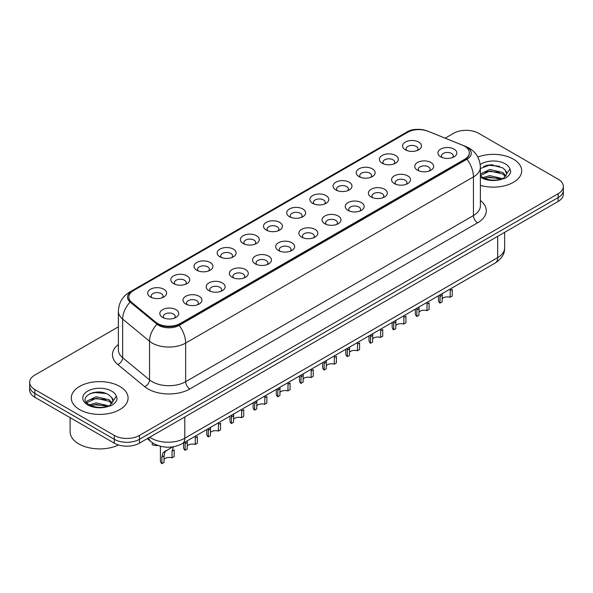 <?xml version="1.0" encoding="UTF-8"?>
<svg xmlns="http://www.w3.org/2000/svg" width="593" height="593" viewBox="0 0 593 593"><rect width="100%" height="100%" fill="white"/><g stroke="black" fill="none" stroke-linecap="round" stroke-linejoin="round"><path stroke-width="0.89" d="M382.166 163.194L382.166 163.194A9.466 5.463 180 0 1 382.166 155.462A9.466 5.463 180 0 1 395.553 155.462A9.466 5.463 180 0 1 395.553 163.194A9.466 5.463 180 0 1 382.166 163.194M394.004 163.92A5.915 3.417 0 0 0 394.775 162.23A5.915 3.417 0 0 0 393.048 159.813A5.915 3.417 0 0 0 386.599 159.072A5.915 3.417 0 0 0 382.945 162.23A5.915 3.417 0 0 0 383.723 163.92M358.995 176.573L358.995 176.573A9.466 5.463 180 0 1 358.995 168.842A9.466 5.463 180 0 1 372.382 168.842A9.466 5.463 180 0 1 372.382 176.573A9.466 5.463 180 0 1 358.995 176.573M370.825 177.3A5.915 3.417 0 0 0 371.603 175.61A5.915 3.417 0 0 0 369.869 173.193A5.915 3.417 0 0 0 363.427 172.452A5.915 3.417 0 0 0 359.773 175.61A5.915 3.417 0 0 0 360.551 177.3M335.823 189.953L335.823 189.953A9.466 5.463 180 0 1 335.823 182.221A9.466 5.463 180 0 1 349.21 182.221A9.466 5.463 180 0 1 349.21 189.953A9.466 5.463 180 0 1 335.823 189.953M347.654 190.679A5.915 3.417 0 0 0 348.432 188.989A5.915 3.417 0 0 0 346.697 186.573A5.915 3.417 0 0 0 340.249 185.831A5.915 3.417 0 0 0 336.602 188.989A5.915 3.417 0 0 0 337.373 190.679M312.644 203.332L312.644 203.332A9.466 5.463 180 0 1 312.644 195.601A9.466 5.463 180 0 1 326.031 195.601A9.466 5.463 180 0 1 326.031 203.332A9.466 5.463 180 0 1 312.644 203.332M324.482 204.059A5.915 3.417 0 0 0 325.253 202.369A5.915 3.417 0 0 0 323.526 199.952A5.915 3.417 0 0 0 317.077 199.211A5.915 3.417 0 0 0 313.423 202.369A5.915 3.417 0 0 0 314.201 204.059M289.473 216.712L289.473 216.712A9.466 5.463 180 0 1 289.473 208.981A9.466 5.463 180 0 1 302.86 208.981A9.466 5.463 180 0 1 302.86 216.712A9.466 5.463 180 0 1 289.473 216.712M301.303 217.438A5.915 3.417 0 0 0 302.082 215.748A5.915 3.417 0 0 0 300.347 213.332A5.915 3.417 0 0 0 293.898 212.59A5.915 3.417 0 0 0 290.251 215.748A5.915 3.417 0 0 0 291.022 217.438M266.301 230.091L266.301 230.091A9.466 5.463 180 0 1 266.301 222.36A9.466 5.463 180 0 1 279.681 222.36A9.466 5.463 180 0 1 279.681 230.091A9.466 5.463 180 0 1 266.301 230.091M278.132 230.818A5.915 3.417 0 0 0 278.91 229.128A5.915 3.417 0 0 0 277.176 226.711A5.915 3.417 0 0 0 270.727 225.97A5.915 3.417 0 0 0 267.072 229.128A5.915 3.417 0 0 0 267.851 230.818M243.123 243.471L243.123 243.471A9.466 5.463 180 0 1 243.123 235.74A9.466 5.463 180 0 1 256.51 235.74A9.466 5.463 180 0 1 256.51 243.471A9.466 5.463 180 0 1 243.123 243.471M254.96 244.197A5.915 3.417 0 0 0 255.731 242.507A5.915 3.417 0 0 0 253.997 240.091A5.915 3.417 0 0 0 247.555 239.35A5.915 3.417 0 0 0 243.901 242.507A5.915 3.417 0 0 0 244.679 244.197M219.951 256.851L219.951 256.851A9.466 5.463 180 0 1 219.951 249.119A9.466 5.463 180 0 1 233.338 249.119A9.466 5.463 180 0 1 233.338 256.851A9.466 5.463 180 0 1 219.951 256.851M231.781 257.577A5.915 3.417 0 0 0 232.56 255.887A5.915 3.417 0 0 0 230.825 253.47A5.915 3.417 0 0 0 224.376 252.729A5.915 3.417 0 0 0 220.729 255.887A5.915 3.417 0 0 0 221.5 257.577M196.772 270.23L196.772 270.23A9.466 5.463 180 0 1 196.772 262.499A9.466 5.463 180 0 1 210.159 262.499A9.466 5.463 180 0 1 210.159 270.23A9.466 5.463 180 0 1 196.772 270.23M208.61 270.957A5.915 3.417 0 0 0 209.381 269.266A5.915 3.417 0 0 0 207.654 266.85A5.915 3.417 0 0 0 201.205 266.109A5.915 3.417 0 0 0 197.551 269.266A5.915 3.417 0 0 0 198.329 270.957M173.601 283.61L173.601 283.61A9.466 5.463 180 0 1 173.601 275.878A9.466 5.463 180 0 1 186.988 275.878A9.466 5.463 180 0 1 186.988 283.61A9.466 5.463 180 0 1 173.601 283.61M185.431 284.336A5.915 3.417 0 0 0 186.209 282.646A5.915 3.417 0 0 0 184.475 280.23A5.915 3.417 0 0 0 178.033 279.488A5.915 3.417 0 0 0 174.379 282.646A5.915 3.417 0 0 0 175.15 284.336M150.429 296.989L150.429 296.989A9.466 5.463 180 0 1 150.429 289.258A9.466 5.463 180 0 1 163.816 289.258A9.466 5.463 180 0 1 163.816 296.989A9.466 5.463 180 0 1 150.429 296.989M162.26 297.716A5.915 3.417 0 0 0 163.038 296.026A5.915 3.417 0 0 0 161.303 293.609A5.915 3.417 0 0 0 154.855 292.868A5.915 3.417 0 0 0 151.2 296.026A5.915 3.417 0 0 0 151.978 297.716M405.345 149.814L405.345 149.814A9.466 5.463 180 0 1 405.345 142.083A9.466 5.463 180 0 1 418.732 142.083A9.466 5.463 180 0 1 418.732 149.814A9.466 5.463 180 0 1 405.345 149.814M417.175 150.54A5.915 3.417 0 0 0 417.954 148.85A5.915 3.417 0 0 0 416.219 146.434A5.915 3.417 0 0 0 409.77 145.693A5.915 3.417 0 0 0 406.123 148.85A5.915 3.417 0 0 0 406.894 150.54M417.516 170.221L417.516 170.221A9.466 5.463 180 0 1 417.516 162.489A9.466 5.463 180 0 1 430.903 162.489A9.466 5.463 180 0 1 430.903 170.221A9.466 5.463 180 0 1 417.516 170.221M429.347 170.947A5.915 3.417 0 0 0 430.125 169.257A5.915 3.417 0 0 0 428.391 166.841A5.915 3.417 0 0 0 421.949 166.099A5.915 3.417 0 0 0 418.295 169.257A5.915 3.417 0 0 0 419.066 170.947M394.345 183.6L394.345 183.6A9.466 5.463 180 0 1 394.345 175.869A9.466 5.463 180 0 1 407.725 175.869A9.466 5.463 180 0 1 407.732 183.6A9.466 5.463 180 0 1 394.345 183.6M406.175 184.327A5.915 3.417 0 0 0 406.954 182.637A5.915 3.417 0 0 0 405.219 180.22A5.915 3.417 0 0 0 398.77 179.479A5.915 3.417 0 0 0 395.116 182.637A5.915 3.417 0 0 0 395.894 184.327M371.166 196.98L371.166 196.98A9.466 5.463 180 0 1 371.166 189.249A9.466 5.463 180 0 1 384.553 189.249A9.466 5.463 180 0 1 384.553 196.98A9.466 5.463 180 0 1 371.166 196.98M383.004 197.706A5.915 3.417 0 0 0 383.775 196.016A5.915 3.417 0 0 0 382.048 193.6A5.915 3.417 0 0 0 375.599 192.858A5.915 3.417 0 0 0 371.944 196.016A5.915 3.417 0 0 0 372.723 197.706M347.995 210.359L347.995 210.359A9.466 5.463 180 0 1 347.995 202.628A9.466 5.463 180 0 1 361.382 202.628A9.466 5.463 180 0 1 361.382 210.359A9.466 5.463 180 0 1 347.995 210.359M359.825 211.086A5.915 3.417 0 0 0 360.603 209.396A5.915 3.417 0 0 0 358.869 206.979A5.915 3.417 0 0 0 352.42 206.238A5.915 3.417 0 0 0 348.773 209.396A5.915 3.417 0 0 0 349.544 211.086M324.823 223.739A9.466 5.463 180 0 1 324.816 223.739A9.466 5.463 180 0 1 324.823 216.008A9.466 5.463 180 0 1 338.203 216.008A9.466 5.463 180 0 1 338.203 223.739A9.466 5.463 180 0 1 324.823 223.739M336.654 224.465A5.915 3.417 0 0 0 337.432 222.775A5.915 3.417 0 0 0 335.697 220.359A5.915 3.417 0 0 0 329.248 219.618A5.915 3.417 0 0 0 325.594 222.775A5.915 3.417 0 0 0 326.372 224.465M301.644 237.118L301.644 237.118A9.466 5.463 180 0 1 301.644 229.387A9.466 5.463 180 0 1 315.031 229.387A9.466 5.463 180 0 1 315.031 237.118A9.466 5.463 180 0 1 301.644 237.118M313.482 237.845A5.915 3.417 0 0 0 314.253 236.155A5.915 3.417 0 0 0 312.518 233.738A5.915 3.417 0 0 0 306.077 232.997A5.915 3.417 0 0 0 302.423 236.155A5.915 3.417 0 0 0 303.201 237.845M278.473 250.498L278.473 250.498A9.466 5.463 180 0 1 278.473 242.767A9.466 5.463 180 0 1 291.86 242.767A9.466 5.463 180 0 1 291.86 250.498A9.466 5.463 180 0 1 278.473 250.498M290.303 251.224A5.915 3.417 0 0 0 291.081 249.534A5.915 3.417 0 0 0 289.347 247.118A5.915 3.417 0 0 0 282.898 246.377A5.915 3.417 0 0 0 279.251 249.534A5.915 3.417 0 0 0 280.022 251.224M255.294 263.878L255.294 263.878A9.466 5.463 180 0 1 255.294 256.146A9.466 5.463 180 0 1 268.681 256.146A9.466 5.463 180 0 1 268.681 263.878A9.466 5.463 180 0 1 255.294 263.878M267.132 264.604A5.915 3.417 0 0 0 267.903 262.914A5.915 3.417 0 0 0 266.175 260.497A5.915 3.417 0 0 0 259.727 259.756A5.915 3.417 0 0 0 256.072 262.914A5.915 3.417 0 0 0 256.851 264.604M232.122 277.257L232.122 277.257A9.466 5.463 180 0 1 232.122 269.526A9.466 5.463 180 0 1 245.509 269.526A9.466 5.463 180 0 1 245.509 277.257A9.466 5.463 180 0 1 232.122 277.257M243.953 277.984A5.915 3.417 0 0 0 244.731 276.294A5.915 3.417 0 0 0 242.997 273.877A5.915 3.417 0 0 0 236.548 273.136A5.915 3.417 0 0 0 232.901 276.294A5.915 3.417 0 0 0 233.672 277.984M208.951 290.637L208.951 290.637A9.466 5.463 180 0 1 208.951 282.905A9.466 5.463 180 0 1 222.331 282.905A9.466 5.463 180 0 1 222.331 290.637A9.466 5.463 180 0 1 208.951 290.637M220.781 291.363A5.915 3.417 0 0 0 221.56 289.673A5.915 3.417 0 0 0 219.825 287.257A5.915 3.417 0 0 0 213.376 286.515A5.915 3.417 0 0 0 209.722 289.673A5.915 3.417 0 0 0 210.5 291.363M185.772 304.016L185.772 304.016A9.466 5.463 180 0 1 185.772 296.285A9.466 5.463 180 0 1 199.159 296.285A9.466 5.463 180 0 1 199.159 304.016A9.466 5.463 180 0 1 185.772 304.016M197.61 304.743A5.915 3.417 0 0 0 198.381 303.053A5.915 3.417 0 0 0 196.646 300.636A5.915 3.417 0 0 0 190.205 299.895A5.915 3.417 0 0 0 186.55 303.053A5.915 3.417 0 0 0 187.329 304.743M162.601 317.396L162.601 317.396A9.466 5.463 180 0 1 162.601 309.665A9.466 5.463 180 0 1 175.988 309.665A9.466 5.463 180 0 1 175.988 317.396A9.466 5.463 180 0 1 162.601 317.396M174.431 318.122A5.915 3.417 0 0 0 175.209 316.432A5.915 3.417 0 0 0 173.475 314.016A5.915 3.417 0 0 0 167.026 313.274A5.915 3.417 0 0 0 163.379 316.432A5.915 3.417 0 0 0 164.15 318.122M440.688 156.841L440.688 156.841A9.466 5.463 180 0 1 440.688 149.11A9.466 5.463 180 0 1 454.075 149.11A9.466 5.463 180 0 1 454.075 156.841A9.466 5.463 180 0 1 440.688 156.841M452.526 157.568A5.915 3.417 0 0 0 453.297 155.877A5.915 3.417 0 0 0 451.57 153.461A5.915 3.417 0 0 0 445.121 152.72A5.915 3.417 0 0 0 441.466 155.877A5.915 3.417 0 0 0 442.245 157.568M462.525 145.203A15.974 9.221 180 0 1 464.66 146.241A15.974 9.221 180 0 1 469.337 152.757A15.974 9.221 180 0 1 464.66 159.28L180.213 323.504A15.974 9.221 180 0 1 155.833 322.273L131.713 302.386A15.974 9.221 180 0 1 128.822 297.1A15.974 9.221 180 0 1 133.507 290.577L407.628 132.313A15.974 9.221 180 0 1 428.079 131.283L462.525 145.203M513.39 159.161A28.397 16.396 0 0 0 477.817 157.019A28.397 16.396 0 0 1 513.39 159.161A28.397 16.396 0 0 1 521.707 170.754A28.397 16.396 0 0 0 513.39 159.161M119.764 386.421A28.397 16.396 0 0 0 88.817 382.863A28.397 16.396 0 0 0 71.293 398.014A28.397 16.396 0 0 0 79.61 409.607A28.397 16.396 0 0 0 110.55 413.158A28.397 16.396 0 0 0 128.081 398.014A28.397 16.396 0 0 0 119.764 386.421A28.397 16.396 0 0 0 88.817 382.863A28.397 16.396 0 0 0 71.293 398.014A28.397 16.396 0 0 0 79.61 409.607A28.397 16.396 0 0 0 110.55 413.158A28.397 16.396 0 0 0 128.081 398.014A28.397 16.396 0 0 0 119.764 386.421M469.337 152.757L469.337 153.246A15.974 9.221 180 0 1 464.66 159.762L180.213 323.986A15.974 9.221 180 0 1 155.833 322.755L131.713 302.875A15.974 9.221 180 0 1 128.822 297.582M425.73 130.49A14.551 8.398 0 0 0 408.043 131.787L131.75 291.304A14.551 8.398 0 0 0 130.119 302.059L156.997 324.215A14.551 8.398 0 0 0 158.627 325.342A14.551 8.398 0 0 0 179.205 325.342L467.002 159.183A14.551 8.398 0 0 0 467.002 147.301A14.551 8.398 0 0 0 465.06 146.36L464.423 146.1M118.378 326.847L34.846 375.065A17.746 10.244 0 0 0 29.65 382.315L29.65 390.046A17.746 10.244 0 0 0 34.846 397.288L114.323 443.171L114.323 439.309A17.746 10.244 0 0 0 139.422 439.309L558.154 197.558A17.746 10.244 0 0 0 563.35 190.316A17.746 10.244 0 0 1 558.154 197.558L139.422 439.309A17.746 10.244 0 0 1 114.323 439.309L34.846 393.426L114.323 439.309L114.323 435.447A17.746 10.244 0 0 0 139.422 435.447L558.154 193.696A17.746 10.244 0 0 0 563.35 186.454A17.746 10.244 0 0 0 558.154 179.205L478.677 133.321A17.746 10.244 0 0 0 453.578 133.321L445.173 138.169M29.65 386.176A17.746 10.244 0 0 0 34.846 393.426A17.746 10.244 0 0 1 29.65 386.176M480.374 185.35A28.397 16.396 0 0 0 521.707 170.754A28.397 16.396 0 0 1 480.374 185.35M29.65 382.315A17.746 10.244 0 0 0 34.846 389.557L114.323 435.447M99.365 392.077A23.661 13.661 0 0 0 92.545 392.714M492.991 164.824A23.661 13.661 0 0 0 486.171 165.454M114.323 443.171A17.746 10.244 0 0 0 139.422 443.171L558.154 201.427A17.746 10.244 0 0 0 563.35 194.178L563.35 186.454M438.509 295.751L438.509 300.303A8.873 5.122 180 0 0 439.984 303.127L440.095 294.84M450.117 290.644L452.274 289.399L452.274 296.026L450.117 297.271L450.302 288.947M439.984 303.127L442.141 301.881L442.237 293.602M442.141 298.716A5.915 3.417 180 0 1 450.117 297.271M415.337 309.131L415.337 313.682A8.873 5.122 180 0 0 416.805 316.506L416.916 308.219M426.945 304.024L429.102 302.778L429.102 309.405L426.945 310.65L427.123 302.326M416.805 316.506L418.962 315.261L419.058 306.981M418.962 312.096A5.915 3.417 180 0 1 426.945 310.65M392.158 322.51L392.158 327.062A8.873 5.122 180 0 0 393.633 329.886L393.745 321.599M403.774 317.403L405.931 316.158L405.931 322.785L403.774 324.03L403.952 315.706M393.633 329.886L395.79 328.641L395.887 320.361M395.79 325.475A5.915 3.417 180 0 1 403.774 324.03M368.987 335.89L368.987 340.441A8.873 5.122 180 0 0 370.455 343.265L370.573 334.978M380.595 330.783L382.752 329.538L382.752 336.164L380.595 337.41L380.78 329.085M370.455 343.265L372.619 342.02L372.715 333.74M372.619 338.855A5.915 3.417 180 0 1 380.595 337.41M345.815 349.27L345.815 353.821A8.873 5.122 180 0 0 347.283 356.645L347.394 348.358M357.423 344.162L359.58 342.917L359.58 349.544L357.423 350.789L357.601 342.465M347.283 356.645L349.44 355.4L349.536 347.12M349.44 352.235A5.915 3.417 180 0 1 357.423 350.789M480.374 175.535L482.598 177.322C487.772 180.131 493.887 180.85 500.944 179.471L504.702 178.382C508.312 176.529 510.321 174.209 510.714 171.436L509.973 169.042L506.689 173.653A13.372 7.724 0 0 0 505.177 170.087L502.782 167.901L490.633 164.802L480.374 168.508M506.489 174.572L503.22 178.508M482.991 177.559L489.855 175.617L502.908 178.73M499.462 178.478L488.802 177.566L484.57 178.33L489.855 177.151L501.426 179.368M480.374 173.957L489.855 169.479L502.768 172.504L505.881 175.736M480.374 175.491L489.855 171.014L502.768 174.038L505.362 176.462M505.177 170.087L506.681 173.838M483.562 166.359L488.802 165.299L499.595 166.248M484.548 172.2L488.802 171.429L499.462 172.348M70.107 417.642L70.107 431.823A29.576 17.078 0 0 0 78.773 443.898A29.576 17.078 0 0 0 118.548 444.98M112.863 401.832L113.055 400.912A13.372 7.724 0 0 0 111.551 397.347L109.156 395.16C96.829 386.443 76.289 397.821 88.965 404.582C94.146 407.391 100.261 408.103 107.318 406.731L111.076 405.634C114.686 403.781 116.688 401.468 117.088 398.696L116.347 396.302L109.594 405.768M89.365 404.819L96.222 402.877L109.282 405.99M105.828 405.738L95.169 404.826L90.937 405.59L96.222 404.411L107.8 406.628M86.363 402.336L86.771 401.179L96.222 396.739L109.142 399.764L112.247 402.995M86.734 402.78L96.222 398.274L109.142 401.298L111.736 403.722M111.551 397.347L113.048 401.09M89.928 393.619L95.169 392.559L105.962 393.507M90.922 399.46L95.169 398.689L105.828 399.608M322.636 362.649L322.636 367.2A8.873 5.122 180 0 0 324.112 370.025L324.223 361.737M334.244 357.542L336.409 356.297L336.409 362.923L334.244 364.169L334.43 355.844M324.112 370.025L326.269 368.779L326.365 360.5M326.269 365.614A5.915 3.417 180 0 1 334.244 364.169M299.465 376.029L299.465 380.58A8.873 5.122 180 0 0 300.933 383.404L301.044 375.117M311.073 370.921L313.23 369.676L313.23 376.303L311.073 377.548L311.251 369.224M300.933 383.404L303.09 382.159L303.193 373.879M303.09 378.994A5.915 3.417 180 0 1 311.073 377.548M276.294 389.408L276.294 393.96A8.873 5.122 180 0 0 277.761 396.784L277.872 388.497M287.901 384.301L290.059 383.056L290.059 389.683L287.901 390.928L288.079 382.604M277.761 396.784L279.918 395.538L280.015 387.259M279.918 392.373A5.915 3.417 180 0 1 287.901 390.928M253.115 402.788L253.115 407.339A8.873 5.122 180 0 0 254.59 410.163L254.701 401.876M264.723 397.681L266.88 396.435L266.88 403.062L264.723 404.307L264.908 395.983M254.59 410.163L256.747 408.918L256.843 400.638M256.747 405.753A5.915 3.417 180 0 1 264.723 404.307M229.943 416.167L229.943 420.719A8.873 5.122 180 0 0 231.411 423.543L231.522 415.256M241.551 411.06L243.708 409.815L243.708 416.442L241.551 417.687L241.729 409.363M231.411 423.543L233.568 422.298L233.664 414.018M233.568 419.132A5.915 3.417 180 0 1 241.551 417.687M206.764 429.547L206.764 434.098A8.873 5.122 180 0 0 208.239 436.922L208.351 428.635M218.38 424.44L220.537 423.194L220.537 429.821L218.38 431.067L218.558 422.742M208.239 436.922L210.396 435.677L210.493 427.397M210.396 432.512A5.915 3.417 180 0 1 218.38 431.067M183.593 442.927L183.593 447.478A8.873 5.122 180 0 0 185.06 450.302L185.179 442.015M195.201 437.819L197.358 436.574L197.358 443.201L195.201 444.446L195.386 436.122M185.06 450.302L187.225 449.057L187.321 440.777M187.225 445.892A5.915 3.417 180 0 1 195.201 444.446M161.889 463.682L161.889 457.055L163.016 452.763L172.511 446.922L165.106 451.555L164.046 455.809L164.046 462.436L161.889 463.682A8.873 5.122 180 0 1 160.421 460.857L160.421 446.284M172.029 451.199L174.186 449.954L174.186 456.58L172.029 457.826L172.029 451.199L173.475 446.722M164.046 459.271A5.915 3.417 180 0 1 172.029 457.826M164.328 451.644L166.477 450.406L164.328 451.644M152.223 442.645L152.223 444.72A8.873 5.122 180 0 0 157.96 445.543M180.213 323.504L180.213 323.986M155.833 322.273L155.833 322.755M131.713 302.386L131.713 302.875M464.66 159.28L464.66 159.762M480.374 200.478A29.576 17.078 180 0 1 477.624 222.798L189.834 388.956A5.915 3.417 60 0 1 185.646 381.707L473.444 215.555A23.661 13.661 0 0 0 480.374 205.89L480.374 167.248A23.661 13.661 180 0 1 473.444 176.914A20.703 11.956 -120 0 0 467.002 159.183M189.834 388.956A29.576 17.078 180 0 1 147.998 388.956A29.576 17.078 180 0 1 144.685 386.673L117.814 364.517A29.576 17.078 180 0 1 118.378 344.474M152.186 381.707A23.661 13.661 0 0 0 185.646 381.707L185.646 343.065A23.661 13.661 180 0 1 152.186 343.065A23.661 13.661 180 0 1 149.532 341.242L122.655 319.086A23.661 13.661 180 0 1 118.378 311.251L118.378 349.892A23.661 13.661 0 0 0 122.655 357.727L149.532 379.883A23.661 13.661 0 0 0 152.186 381.707M480.374 167.248C479.974 158.739 476.238 152.364 469.159 148.109L466.172 146.656A20.703 9.696 112 0 0 465.06 146.36M179.205 325.342A20.703 11.956 60 0 1 185.646 343.065L473.444 176.914L473.444 215.555A5.915 3.417 60 0 0 477.624 222.798M466.172 146.656L427.79 131.142C418.651 128.37 411.349 128.851 405.886 132.595A20.703 11.956 60 0 1 408.043 131.787M131.75 291.304A20.703 11.956 -120 0 0 129.6 292.112C122.521 296.359 118.778 302.741 118.378 311.251M130.119 302.059A20.703 13.847 129.5 0 0 122.655 319.086L122.655 357.727A5.915 3.958 -50.5 0 1 117.814 364.517M427.79 131.142A20.703 9.696 112 0 0 427.182 130.942M156.997 324.215A20.703 13.847 129.5 0 0 149.532 341.242L149.532 379.883A5.915 3.958 -50.5 0 1 144.685 386.673M139.422 435.447L139.422 443.171M558.154 193.696L558.154 201.427M34.846 389.557L34.846 397.288M149.755 437.211A23.661 13.661 0 0 0 151.348 438.227A23.661 13.661 0 0 0 184.808 438.227L497.705 257.577A23.661 13.661 0 0 0 504.636 247.918C504.813 253.789 501.685 258.815 495.259 262.995L182.362 443.638A11.83 6.834 60 0 0 184.808 438.227L184.808 416.968M497.705 236.325L497.705 257.577A11.83 6.834 60 0 1 495.259 262.995M148.799 437.76A11.83 7.917 129.5 0 0 150.859 441.607L147.264 438.65M439.984 296.5L442.141 295.255M416.805 309.88L418.962 308.634M393.633 323.259L395.79 322.014M370.455 336.639L372.619 335.393M347.283 350.018L349.44 348.773M509.973 169.042A16.923 9.77 0 0 0 505.28 163.846A16.923 9.77 0 0 0 480.211 164.572M480.374 177.048A16.923 9.77 0 0 0 481.346 177.663A16.923 9.77 0 0 0 500.944 179.471M116.347 396.302A16.923 9.77 0 0 0 111.654 391.106A16.923 9.77 0 0 0 87.72 391.106A16.923 9.77 0 0 0 87.72 404.923A16.923 9.77 0 0 0 107.318 406.731M324.112 363.398L326.269 362.153M300.933 376.777L303.09 375.532M277.761 390.157L279.918 388.912M254.59 403.536L256.747 402.291M231.411 416.916L233.568 415.671M208.239 430.296L210.396 429.05M185.06 443.675L187.225 442.43M161.889 457.055L164.046 455.809M405.886 132.595L129.6 292.112M182.362 443.638C172.837 448.427 163.32 448.427 153.795 443.638L150.859 441.607M504.636 247.918L504.636 232.323"/></g></svg>
